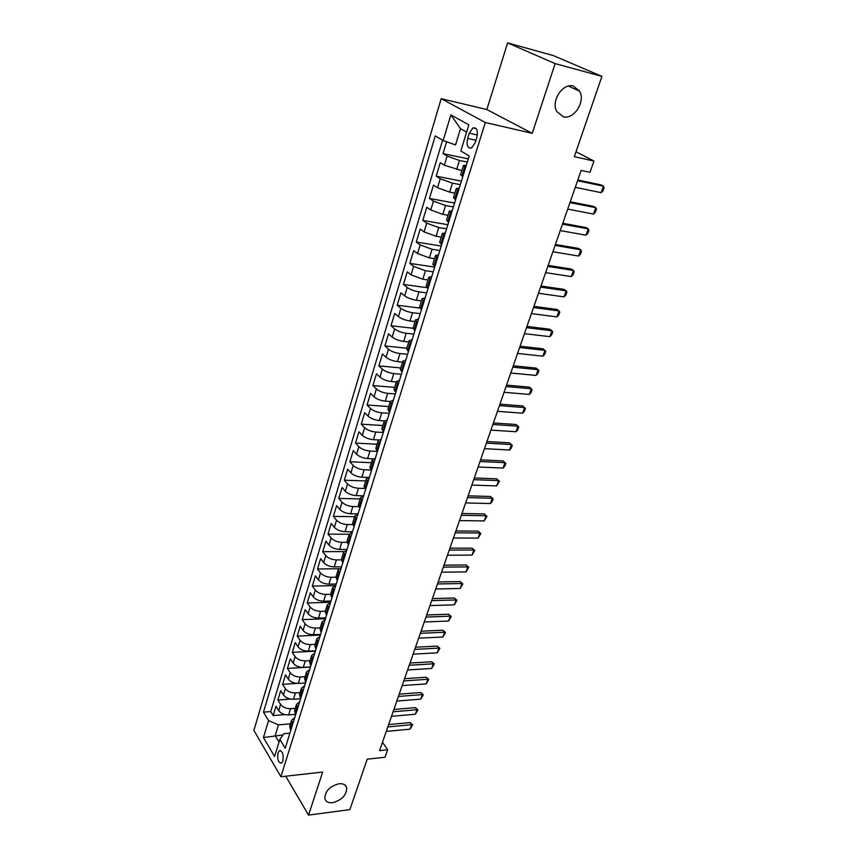 <?xml version="1.0" encoding="UTF-8"?>
<svg xmlns="http://www.w3.org/2000/svg" width="858" height="858" viewBox="0 0 858 858"><rect width="100%" height="100%" fill="white"/><g stroke="black" fill="none" stroke-linecap="round" stroke-linejoin="round"><path stroke-width="1.29" d="M339.028 783.729C343.2 783.386 345.753 784.716 346.696 787.741C346.632 795.098 341.956 800.074 332.657 802.67C328.421 803.077 325.826 801.715 324.86 798.616C325 791.226 329.719 786.26 339.028 783.729M573.444 86.1L579.622 91.184C585.789 101.566 573.82 120.045 563.148 116.742L556.724 111.433C550.697 101.051 562.837 82.572 573.444 86.1M282.883 761.046C283.708 754.407 282.539 750.954 279.365 750.696L278.013 752.841C277.188 759.459 278.357 762.901 281.542 763.159L282.883 761.046M441.194 98.681L253.882 730.405L280.898 776.747L485.306 122.501L441.194 98.681L486.829 109.545L532.239 133.333L555.126 63.599L507.604 42.9L486.829 109.545M507.604 42.9L553.249 55.555L601.919 76.373L574.313 156.671L593.961 161.057L576.008 151.737M285.693 776.211L308.537 815.1L349.86 809.62L367.213 759.158L385.049 757.239L387.677 749.763L382.475 742.288M555.126 63.599L601.919 76.373M446.589 141.774L443.018 153.593L468.307 158.88M461.84 170.624L444.369 165.197L440.272 162.666L436.186 176.18L461.4 181.124M454.869 193.104L449.667 192.117L437.516 187.752L433.483 185.124L429.461 198.445L454.579 203.067M448.005 215.272L442.825 214.35L430.759 209.985L426.791 207.261L422.822 220.399L447.865 224.699M441.237 237.13L436.068 236.272L424.109 231.907L420.195 229.097L416.28 242.053L441.237 246.031M434.556 258.676L429.418 257.893L417.535 253.518L413.695 250.622L409.834 263.395L434.695 267.085M427.981 279.933L422.844 279.204L411.068 274.839L407.271 271.857L403.464 284.459L427.477 287.741M421.482 300.89L416.377 300.236C411.54 299.431 407.647 297.973 404.676 295.86L400.943 292.803L397.19 305.234L419.776 308.065M415.079 321.568L409.985 320.967C405.169 320.216 401.308 318.758 398.38 316.602L394.701 313.46L391.001 325.729L413.02 328.249M408.762 341.967L403.689 341.42C398.895 340.723 395.055 339.264 392.17 337.055L388.545 333.848L384.888 345.946L406.821 348.219M402.531 362.097L397.469 361.604C392.696 360.95 388.889 359.491 386.036 357.239L382.464 353.957L378.861 365.883L400.718 367.932M396.375 381.949L391.334 381.52C386.583 380.898 382.797 379.451 379.987 377.155L376.469 373.798L372.908 385.574L394.691 387.376M390.304 401.544L385.285 401.158C380.555 400.589 376.801 399.142 374.024 396.804L370.559 393.372L367.042 404.997L388.749 406.574M384.363 420.881L379.311 420.549C374.603 420.012 370.87 418.565 368.136 416.194L364.714 412.698L361.25 424.163L382.882 425.525M378.646 439.972L373.423 439.682C368.726 439.189 365.025 437.741 362.323 435.328L358.955 431.767L355.534 443.093L377.08 444.229M373.198 458.816L367.61 458.569C362.934 458.118 359.255 456.671 356.585 454.214L353.26 450.589L349.882 461.765L371.364 462.698M368.093 477.423L361.861 477.198C357.207 476.791 353.56 475.343 350.922 472.855L347.651 469.165L344.315 480.201L365.712 480.93M362.14 500.654L360.575 497.522L363.642 495.817L356.199 495.602C351.566 495.227 347.94 493.779 345.334 491.259L342.106 487.516L338.813 498.412L360.135 498.938M358.022 513.888L350.6 513.77C345.989 513.427 342.385 511.99 339.811 509.427L336.636 505.619L333.387 516.377L354.633 516.709M352.477 531.756L345.077 531.703C340.476 531.402 336.904 529.954 334.363 527.37L331.231 523.509L328.024 534.126L349.195 534.266M346.997 549.399L339.629 549.41C335.049 549.141 331.499 547.704 328.989 545.077L325.89 541.162L322.726 551.651L343.919 551.608M341.581 566.816L334.245 566.891C329.676 566.666 326.158 565.218 323.67 562.569L320.624 558.601L317.492 568.961L339.071 568.725M336.239 584.019L328.925 584.159C324.378 583.966 320.881 582.528 318.425 579.847L315.422 575.825L312.323 586.057L334.985 585.617M330.963 601.018L323.67 601.211C319.144 601.05 315.669 599.613 313.245 596.9L310.274 592.835L307.228 602.938L330.566 602.295M325.75 617.803L318.479 618.05C313.974 617.921 310.521 616.494 308.129 613.749L305.201 609.63L302.188 619.615L325.439 618.79M320.592 634.373L313.352 634.695C308.869 634.598 305.437 633.161 303.078 630.394L300.182 626.233L297.211 636.089L320.377 635.081M315.508 650.761L308.29 651.125C303.829 651.061 300.418 649.635 298.08 646.835L295.227 642.631L292.288 652.37L315.379 651.179M310.478 666.934L303.292 667.363C298.841 667.331 295.463 665.894 293.146 663.073L290.336 658.826L287.43 668.457L310.435 667.084M305.512 682.925L298.348 683.408C293.919 683.397 290.562 681.971 288.277 679.128L285.5 674.828L282.625 684.341L296.804 683.397M300.611 698.723L293.468 699.259C289.049 699.281 285.714 697.854 283.462 694.98L280.716 690.647L277.885 700.042L290.626 699.098M593.961 161.057L590.014 172.308L581.156 170.388L379.59 750.6L387.677 749.763M469.262 133.204L467.642 138.46C466.334 145.377 467.631 148.563 471.546 147.994L475.193 142.76L476.844 137.473C478.163 130.523 476.866 127.327 472.962 127.896L469.262 133.204L477.38 135.017M289.907 733.172L283.891 733.719L279.869 739.371L285.221 748.262L469.219 155.952L460.821 150.987L468.854 124.839L450.868 114.886L443.136 140.551L435.242 135.896L263.47 712.14L268.554 720.581L278.485 724.86L275.182 735.671L279.032 742.084M279.869 739.371L274.603 756.509L263.449 737.537L268.554 720.581M295.281 708.3L290.572 708.676C286.164 708.708 282.84 707.292 280.598 704.407L277.885 700.042M295.688 714.339L288.642 714.918L290.572 708.676M300.15 692.599L295.42 692.942C290.991 692.942 287.644 691.527 285.382 688.663L282.625 684.341M305.073 676.705L300.321 677.016C295.881 676.994 292.514 675.568 290.219 672.726L287.43 668.457M310.049 660.628L305.287 660.896C300.826 660.842 297.436 659.416 295.12 656.606L292.288 652.37M315.101 644.347L310.317 644.572C305.834 644.497 302.424 643.071 300.075 640.283L297.211 636.089M320.195 627.874L315.401 628.056C310.907 627.949 307.464 626.522 305.094 623.766L302.188 619.615M325.364 611.186L320.549 611.346C316.034 611.196 312.58 609.77 310.167 607.035L307.228 602.938M330.598 594.304L325.761 594.412C321.235 594.24 317.75 592.803 315.315 590.1L312.323 586.057M335.918 577.209L331.038 577.273C326.49 577.069 322.983 575.632 320.517 572.962L317.492 568.961M341.366 559.888L336.39 559.92C331.821 559.684 328.282 558.236 325.793 555.598L322.726 551.651M346.964 542.363L341.795 542.353C337.215 542.074 333.655 540.626 331.134 538.02L328.024 534.126M352.724 524.613L347.276 524.549C342.674 524.238 339.092 522.801 336.54 520.216L333.387 516.377M358.655 506.649L352.831 506.531C348.209 506.177 344.605 504.729 342.01 502.187L338.813 498.412M364.768 488.459L358.451 488.266C353.807 487.88 350.182 486.432 347.565 483.933L344.315 480.201M371.085 470.055L364.157 469.776C359.491 469.347 355.834 467.9 353.174 465.433L349.882 461.765M377.434 451.415L369.927 451.04C365.24 450.579 361.55 449.131 358.869 446.696L355.534 443.093M383.311 432.507L375.772 432.057C371.064 431.553 367.353 430.105 364.639 427.702L361.25 424.163M389.264 413.352L381.692 412.827C376.973 412.28 373.23 410.821 370.484 408.472L367.042 404.997M395.291 393.94L387.698 393.339C382.958 392.75 379.193 391.291 376.405 388.974L372.908 385.574M401.394 374.27L393.779 373.584C389.017 372.951 385.221 371.493 382.4 369.219L378.861 365.883M407.593 354.333L399.946 353.571C395.163 352.885 391.345 351.437 388.481 349.206L384.888 345.946M413.867 334.127L406.199 333.279C401.394 332.55 397.544 331.091 394.648 328.914L391.001 325.729M420.227 313.653L412.526 312.709C407.711 311.937 403.828 310.478 400.89 308.344L397.19 305.234M426.683 292.889L418.951 291.859C414.114 291.034 410.199 289.575 407.228 287.484L403.464 284.459M433.215 271.847L425.461 270.72L413.642 266.345L409.834 263.395M439.843 250.504L432.067 249.281L420.152 244.916L416.28 242.053M446.568 228.871L438.76 227.542L426.758 223.177L422.822 220.399M453.389 206.917L445.549 205.502L433.451 201.126L429.461 198.445M460.296 184.663L452.434 183.14L440.24 178.764L436.186 176.18M467.31 162.087L459.427 160.457L447.136 156.092L443.018 153.593M442.599 140.24L270.753 711.561L273.187 715.561L284.974 714.607M288.642 714.918C284.245 714.961 280.931 713.545 278.7 710.649L275.997 706.273L273.187 715.561M462.794 176.619L460.585 174.657M465.68 167.331L463.438 165.465L466.334 165.24M458.504 190.444L456.306 188.47L459.223 188.138M453.496 197.533L455.662 199.592M451.426 213.224L449.281 211.154L452.209 210.714M446.514 220.077L448.627 222.243M444.455 235.671L442.353 233.505L445.302 232.958M439.628 242.299L441.698 244.562M437.58 257.797L435.532 255.545L438.481 254.89M432.84 264.21L434.856 266.559M430.802 279.611L428.796 277.273L431.767 276.512M426.158 285.811L428.121 288.256M424.12 301.115L422.168 298.702L425.139 297.844M419.551 307.11L421.471 309.641M417.535 322.329L415.615 319.82L418.607 318.876M413.052 328.121L414.929 330.727M411.036 343.243L409.169 340.658L412.162 339.607M406.628 348.831L408.462 351.523M404.633 363.867L402.799 361.207L405.813 360.07M400.3 369.272L402.091 372.04M398.316 384.212L396.525 381.478L399.538 380.255M394.058 389.425L395.806 392.267M392.074 404.279L390.326 401.469L393.361 400.16M387.902 409.309L389.607 412.226M385.928 424.077L384.223 421.192L387.258 419.798M381.821 428.925L383.494 431.917M379.858 443.607L378.185 440.658L381.231 439.189M375.825 448.284L377.456 451.34M373.874 462.87L372.243 459.867L375.289 458.311M369.916 467.385L371.503 470.506M367.964 481.885L366.366 478.818L369.433 477.187M364.071 486.229L365.626 489.425M358.312 504.836L359.824 508.097M356.381 519.176L354.858 515.98L357.925 514.199M352.627 523.198L354.107 526.522M350.707 537.462L349.217 534.202L352.284 532.357M347.007 541.323L348.455 544.701M345.098 555.501L343.64 552.187L346.718 550.278M343.64 552.187L341.43 559.319L342.878 562.655M339.564 573.316L338.138 569.948L341.227 567.975M338.138 569.948L335.961 576.994L337.366 580.383M334.105 590.905L332.711 587.483L335.8 585.435M332.711 587.483L330.555 594.433L331.939 597.876M328.711 608.268L327.348 604.804L330.437 602.691M327.348 604.804L325.214 611.668L326.566 615.154M323.38 625.418L322.05 621.9L325.15 619.723M322.05 621.9L319.948 628.678L321.267 632.217M318.114 642.352L316.816 638.781L319.916 636.55M316.816 638.781L314.747 645.473L316.034 649.066M312.923 659.073L311.658 655.458L314.757 653.174M311.658 655.458L309.609 662.076L310.864 665.711M307.797 675.589L306.553 671.932L309.663 669.583M306.553 671.932L304.526 678.464L305.759 682.142M302.724 691.913L301.512 688.202L304.622 685.799M301.512 688.202L299.517 694.658L300.718 698.38M297.715 708.022L296.536 704.279L299.646 701.823M296.536 704.279L294.562 710.649L295.731 714.414M292.771 723.948L291.613 720.152L294.734 717.653M291.613 720.152L289.661 726.447L290.808 730.265M466.623 132.1L460.499 128.646L455.534 144.938L443.136 140.551M532.239 133.333L485.306 122.501M308.537 815.1L322.662 772.071L280.898 776.747M283.011 734.952L263.449 737.537M290.476 723.82L278.485 724.86M270.753 711.561L263.47 712.14M460.499 128.646L450.868 114.886M577.563 180.738L603.464 186.175L604.118 187.73L602.96 190.959L601.158 192.653L575.268 187.334M601.158 192.653L603.464 186.175L601.136 184.92L577.809 180.019M569.959 202.606L595.806 207.679L596.471 209.159L595.334 212.355L593.521 214.071L567.706 209.105M593.521 214.071L595.806 207.679L593.511 206.381L570.238 201.802M562.473 224.163L588.245 228.882L588.931 230.309L587.816 233.451L586.003 235.189L560.242 230.577M586.003 235.189L588.245 228.882L585.993 227.552L562.784 223.284M555.083 245.431L580.791 249.807L581.499 251.158L580.394 254.268L578.582 256.027L552.884 251.748M578.582 256.027L580.791 249.807L578.571 248.434L555.416 244.476M547.801 266.409L573.434 270.452L574.163 271.739L573.069 274.807L571.256 276.598L545.634 272.64M571.256 276.598L573.434 270.452L571.246 269.037L548.155 265.379M540.615 287.098L566.183 290.83L566.913 292.052L565.84 295.077L564.028 296.889L538.47 293.254M564.028 296.889L566.183 290.83L564.028 289.371L540.99 286.004M533.515 307.518L559.019 310.928L559.77 312.087L558.708 315.079L556.896 316.902L531.402 313.588M556.896 316.902L559.019 310.928L556.896 309.438L533.923 306.349M526.522 327.659L551.951 330.77L552.713 331.874L551.673 334.813L549.849 336.668L524.442 333.655M549.849 336.668L551.951 330.77L549.86 329.247L526.951 326.426M519.616 347.544L544.98 350.343L545.752 351.394L544.723 354.3L542.91 356.177L517.556 353.453M542.91 356.177L544.98 350.343L542.91 348.788L520.066 346.246M512.794 367.16L538.095 369.68L538.888 370.667L537.859 373.53L536.046 375.429L510.767 372.994M536.046 375.429L538.095 369.68L536.057 368.082L513.266 365.798M506.07 386.518L531.295 388.76L532.099 389.682L531.091 392.514L529.279 394.433L504.064 392.288M529.279 394.433L531.295 388.76L529.289 387.13L506.563 385.103M499.431 405.641L524.592 407.593L525.407 408.462L524.41 411.261L522.597 413.191L497.458 411.325M522.597 413.191L524.592 407.593L522.608 405.931L499.946 404.15M492.878 424.506L517.964 426.19L518.79 427.005L517.803 429.772L515.99 431.724L490.926 430.115M515.99 431.724L517.964 426.19L516.012 424.495L493.414 422.962M486.411 443.125L511.422 444.551L512.258 445.323L511.293 448.048L509.48 450.01L484.48 448.67M509.48 450.01L511.422 444.551L509.491 442.835L486.958 441.538M480.019 461.518L504.965 462.676L503.067 460.939L505.812 463.395L504.858 466.087L503.045 468.071L478.12 466.988M480.587 459.867L503.067 460.939M503.045 468.071L504.965 462.676L505.812 463.395M473.713 479.676L498.584 480.587L496.707 478.818L499.453 481.252L496.685 485.918L471.836 485.081M474.302 477.97L496.707 478.818M496.685 485.918L498.584 480.587L499.453 481.252M467.481 497.608L492.288 498.273L490.433 496.471L493.157 498.895L492.224 501.522L490.411 503.528L465.626 502.938M468.093 495.849L490.433 496.471M490.411 503.528L492.288 498.273L493.157 498.895M461.325 515.304L486.068 515.733L484.234 513.91L486.947 516.312L484.212 520.935L459.502 520.581M461.958 513.502L484.234 513.91M484.212 520.935L486.068 515.733L486.947 516.312M455.255 532.797L479.922 532.99L478.12 531.134L480.812 533.515L478.088 538.127L453.453 537.998M455.898 530.941L478.12 531.134M478.088 538.127L479.922 532.99L480.812 533.515M449.26 550.064L473.852 550.032L472.072 548.155L474.753 550.514L472.039 555.105L447.468 555.212M449.914 548.165L472.072 548.155M472.039 555.105L473.852 550.032L474.753 550.514M443.329 567.127L467.857 566.87L466.098 564.972L468.758 567.31L466.066 571.878L441.57 572.2M444.004 565.175L466.098 564.972M466.066 571.878L467.857 566.87L468.758 567.31M437.473 583.976L461.926 583.504L460.188 581.585L462.848 583.901L460.167 588.459L435.735 588.996M438.17 581.981L460.188 581.585M460.167 588.459L461.926 583.504L462.848 583.901M431.692 600.632L456.07 599.946L454.354 597.994L457.003 600.3L454.332 604.836L429.965 605.587M432.4 598.594L454.354 597.994M454.332 604.836L456.07 599.946L457.003 600.3M425.976 617.074L450.289 616.183L448.595 614.221L451.222 616.494L448.562 621.02L424.281 621.975M426.705 614.993L448.595 614.221M448.562 621.02L450.289 616.183L451.222 616.494M420.334 633.333L444.573 632.239L442.9 630.244L445.516 632.507L442.867 637.011L418.65 638.17M421.064 631.209L442.9 630.244M442.867 637.011L444.573 632.239L445.516 632.507M414.757 649.388L438.921 648.101L437.269 646.085L439.864 648.337L437.237 652.82L413.095 654.171M415.508 647.222L437.269 646.085M437.237 652.82L438.921 648.101L439.864 648.337M409.245 665.261L433.333 663.781L431.703 661.743L434.287 663.974L431.671 668.446L407.593 669.98M410.006 663.052L431.703 661.743M431.671 668.446L433.333 663.781L434.287 663.974M403.796 680.941L427.81 679.279L426.212 677.219L428.775 679.429L426.169 683.89L402.166 685.606M404.568 678.699L426.212 677.219M426.169 683.89L427.81 679.279L428.775 679.429M398.402 696.439L422.361 694.594L420.774 692.524L423.326 694.712L420.731 699.152L396.804 701.05M399.195 694.165L420.774 692.524M420.731 699.152L422.361 694.594L423.326 694.712M393.082 711.765L416.967 709.738L415.401 707.646L417.943 709.823L415.358 714.242L391.495 716.323M393.886 709.448L415.401 707.646M415.358 714.242L416.967 709.738L417.943 709.823M387.827 726.908L411.625 724.699L410.081 722.597L412.623 724.753L410.038 729.161L386.261 731.413M388.642 724.56L410.081 722.597M410.038 729.161L411.625 724.699L412.623 724.753M293.468 699.259L295.42 692.942M298.348 683.408L300.321 677.016M303.292 667.363L305.287 660.896M308.29 651.125L310.317 644.572M313.352 634.695L315.401 628.056M318.479 618.05L320.549 611.346M323.67 601.211L325.761 594.412M328.925 584.159L331.038 577.273M334.245 566.891L336.39 559.92M339.629 549.41L341.795 542.353M345.077 531.703L347.276 524.549M350.6 513.77L352.831 506.531M356.199 495.602L358.451 488.266M361.861 477.198L364.157 469.776M367.61 458.569L369.927 451.04M373.423 439.682L375.772 432.057M379.311 420.549L381.692 412.827M385.285 401.158L387.698 393.339M391.334 381.52L393.779 373.584M397.469 361.604L399.946 353.571M403.689 341.42L406.199 333.279M409.985 320.967L412.526 312.709M416.377 300.236L418.951 291.859M422.844 279.204L425.461 270.72M429.418 257.893L432.067 249.281M436.068 236.272L438.76 227.542M442.825 214.35L445.549 205.502M449.667 192.117L452.434 183.14M456.617 169.562L459.427 160.457M444.369 165.197L447.136 156.092M278.7 710.649L280.598 704.407M283.462 694.98L285.382 688.663M288.277 679.128L290.219 672.726M293.146 663.073L295.12 656.606M298.08 646.835L300.075 640.283M303.078 630.394L305.094 623.766M308.129 613.749L310.167 607.035M313.245 596.9L315.315 590.1M318.425 579.847L320.517 572.962M323.67 562.569L325.793 555.598M328.989 545.077L331.134 538.02M334.363 527.37L336.54 520.216M339.811 509.427L342.01 502.187M345.334 491.259L347.565 483.933M350.922 472.855L353.174 465.433M356.585 454.214L358.869 446.696M362.323 435.328L364.639 427.702M368.136 416.194L370.484 408.472M374.024 396.804L376.405 388.974M379.987 377.155L382.4 369.219M386.036 357.239L388.481 349.206M392.17 337.055L394.648 328.914M398.38 316.602L400.89 308.344M404.676 295.86L407.228 287.484M411.068 274.839L413.642 266.345M417.535 253.518L420.152 244.916M424.109 231.907L426.758 223.177M430.759 209.985L433.451 201.126M437.516 187.752L440.24 178.764M461.861 176.04L464.746 166.763M454.74 198.992L457.582 189.854M447.726 221.621L450.514 212.612M440.808 243.919L443.554 235.038M433.987 265.894L436.701 257.143M427.252 287.569L429.933 278.936M420.624 308.944L423.262 300.429M414.092 330.008L416.688 321.621M407.636 350.793L410.21 342.514M401.276 371.289L403.818 363.127M395.012 391.505L397.511 383.451M388.824 411.443L391.28 403.507M382.711 431.124L385.145 423.284M376.694 450.536L379.086 442.803M370.753 469.691L373.112 462.054M364.886 488.588L367.224 481.059M359.094 507.239L361.4 499.806M353.378 525.654L355.652 518.318M347.737 543.833L349.989 536.582M342.17 561.765L344.39 554.622M336.679 579.482L338.867 572.425M331.252 596.964L333.419 590.004M325.89 614.231L328.035 607.357M320.602 631.284L322.715 624.495M315.379 648.122L317.46 641.419M310.221 664.757L312.28 658.129M305.126 681.177L307.153 674.635M300.086 697.404L302.091 690.937M295.109 713.438L297.093 707.046M290.197 729.268L292.16 722.962M475.965 140.294L467.642 138.46M346.696 787.741L344.991 785.059M579.622 91.184L568.393 86.09M280.62 750.578L279.365 750.696M460.574 174.71L463.438 165.465M453.485 197.587L456.306 188.47M446.503 220.131L449.281 211.154M439.618 242.364L442.353 233.505M432.829 264.275L435.532 255.545M426.136 285.875L428.796 277.273M419.53 307.185L422.168 298.702M413.03 328.196L415.615 319.82M406.606 348.906L409.169 340.658M400.278 369.348L402.799 361.207M394.036 389.5L396.525 381.478M387.87 409.395L390.326 401.469M381.799 429.011L384.223 421.192M375.804 448.369L378.185 440.658M369.884 467.471L372.243 459.867M364.039 486.325L366.366 478.818M358.279 504.933L360.575 497.522M352.595 523.294L354.858 515.98M346.975 541.43L349.217 534.202M476.233 128.636L472.962 127.896"/></g></svg>
